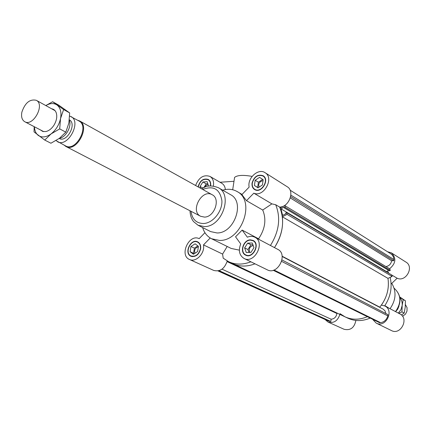 <?xml version="1.0" encoding="UTF-8"?>
<svg xmlns="http://www.w3.org/2000/svg" width="431" height="431" viewBox="0 0 431 431"><rect width="100%" height="100%" fill="white"/><g stroke="black" fill="none" stroke-linecap="round" stroke-linejoin="round"><path stroke-width="0.65" d="M227.094 261.595L336.934 313.531C336.228 317.038 334.294 318.929 331.121 319.215L330.846 321.467L328.454 321.02L217.994 270.921M337.295 313.181L336.934 313.531M222.003 269.17L331.121 319.215M219.083 270.652L330.846 321.467M218.307 270.857L329.753 321.44M282.133 206.955L281.761 206.729M282.127 256.213L379.808 307.168C386.726 298.419 389.446 288.824 387.97 278.372L392.129 276.476L391.644 274.924L286.61 212.575L287.089 214.379L392.129 276.476M380.115 307.551L379.808 307.168M273.211 270.275L379.501 322.674L380.665 322.7C384.274 321.973 386.661 319.7 387.83 315.885L387.97 314.619L281.998 259.974M273.997 270.016L380.665 322.7M281.653 261.396L387.83 315.885M385.847 313.531L385.05 310.918L383.17 309.14L282.16 256.493M287.089 214.379L282.353 216.788C283.496 227.46 280.872 237.729 274.472 247.604C283.14 233.602 284.869 220.096 279.654 207.085L280.058 208.022L284.767 205.598L389.775 268.896L390.254 270.442L389.408 270.83L284.277 207.882L284.094 207.187L280.91 208.82L386.424 271.514L388.757 270.442M282.353 216.788L387.97 278.372C389.36 287.838 387.173 296.749 381.403 305.11L384.878 305.983C394.586 310.552 385.626 328.271 376.215 323.115L372.529 319.236M227.185 246.467L222.601 254.085L223.188 258.158L228.624 261.703L232.815 263.686C239.609 266.8 247.006 266.843 255.001 263.82C247.006 266.843 239.609 266.8 232.815 263.686L345.015 316.839C352.062 320.034 359.508 319.985 367.357 316.688C359.508 319.985 352.062 320.034 345.015 316.839L339.994 313.655M280.91 208.82L282.634 215.398L285.828 213.771L285.64 213.07L286.61 212.575M386.542 271.891L386.424 271.514M284.767 205.598L285.241 207.386L390.254 270.442M285.241 207.386L284.277 207.882M385.874 266.547C389.053 266.051 390.971 264.128 391.628 260.766L393.751 260.739L393.886 259.505C393.729 256.984 392.695 255.077 390.772 253.794L290.101 190.152M290.311 197.937L391.628 260.766M290.666 196.552L393.751 260.739M290.866 195.114L393.886 259.505M387.507 251.731L391.391 252.862C396.498 258.11 395.9 263.416 389.586 268.782M388.708 273.179L387.975 271.611L387.21 271.153M391.66 274.967L397.145 278.227C405.867 282.424 414.417 266.881 405.997 262.129L391.391 252.862M339.881 314.404C337.715 320.976 333.761 323.519 328.018 322.032L325.044 319.473M391.127 283.997L397.145 278.227M384.84 305.627L389.053 308.192M391.784 283.366C396.595 291.561 396.014 300.014 390.044 308.715M370.191 318.083C362.374 321.359 354.95 321.402 347.925 318.218L345.015 316.839M376.215 323.115L391.434 330.561C400.695 335.63 409.402 318.396 399.855 313.903L384.878 305.983M390.147 277.381C392.447 287.251 390.621 296.749 384.673 305.875M328.018 322.032L344.1 329.289C350.462 330.701 354.39 327.749 355.877 320.443M197.603 251.564L193.422 254.258L190.098 251.72L190.938 246.51L195.098 243.811L198.438 246.327L197.603 251.564M197.856 245.885L194.381 248.132L193.551 253.32L194.16 253.784M190.938 246.51L194.381 248.132M190.098 251.72L193.551 253.32M198.357 246.844L198.308 246.844C195.135 247.841 194.02 249.98 194.968 253.261M252.307 243.009L253.967 247.653L250.939 252.415L246.268 252.507L244.63 247.868L247.636 243.132L252.307 243.009M252.938 244.781L250.939 244.83L247.944 249.544L248.978 252.453M247.636 243.132L250.939 244.83M244.63 247.868L247.944 249.544M253.196 245.503L253.159 245.503C249.581 246.699 248.493 249.01 249.899 252.437M262.689 179.388L258.395 182.216L257.636 187.42L258.153 187.754M255.184 180.25L259.554 177.367L263.179 179.705L262.42 184.958L258.029 187.835L254.419 185.47L255.184 180.25L258.395 182.216M254.419 185.47L257.636 187.42M263.029 180.761L262.544 180.756C259.273 181.828 258.11 183.962 259.058 187.162M200.69 188.342L200.059 186.478L203.023 188.131M200.059 186.478L202.899 181.974L207.187 181.677L208.485 186.154M207.898 183.751L206.233 183.865L203.793 187.733M202.899 181.974L206.233 183.865M208.125 184.409L206.201 185.314L204.833 187.259M225.359 189.554C225.063 186.645 223.867 184.549 221.771 183.267L209.983 176.424C212.93 178.359 214.062 181.553 213.383 186.003M220.02 182.248L233.99 181.295M204.429 217.089C214.444 217.235 220.834 198.81 212.219 194.758C201.961 188.433 189.71 211.228 200.652 216.292L204.429 217.089M195.609 185.513C198.842 177.416 203.637 174.388 209.983 176.424M270.442 245.476C279.164 231.382 280.92 217.8 275.7 204.73L279.654 207.085C289.056 207.176 295.052 191.041 287.24 186.763L265.054 172.686C274.574 177.971 263.702 197.786 253.821 193.163L271.88 203.874L262.716 210.032L246.5 200.69L241.877 194.596L249.156 187.097C247.044 178.229 258.368 167.896 265.054 172.686M244.048 258.46L267.317 269.844C277.639 275.56 288.436 254.306 277.742 249.339L254.85 237.233C265.717 242.27 254.522 264.278 244.048 258.46C239.307 255.378 238.203 250.535 240.724 243.941L235.547 236.808L242.136 230.089L258.578 238.796C265.178 228.936 266.557 219.347 262.716 210.032M222.601 254.085L203.486 244.9C205.178 253.186 195.868 262.845 189.5 259.484L213.749 270.431C220.058 271.95 224.551 268.804 227.234 260.987M234.367 178.827L234.583 177.4C237.336 175.131 243.176 174.797 252.103 176.398M202.629 227.557C204.229 232.767 207.219 236.5 211.589 238.758L231.178 248.445L239.345 250.136M211.589 238.758L219.557 240.444C241.721 241.161 255.949 200.733 236.991 191.477C232.697 189.074 227.934 188.643 222.703 190.184M203.486 244.9L210.209 237.987M228.624 261.703C235.439 264.823 242.858 264.86 250.885 261.806M199.063 242.847L197.587 242.136C190.933 238.553 184.037 253.153 191.057 255.982C195.577 256.978 198.686 254.613 200.383 248.886C200.76 245.648 199.828 243.396 197.587 242.136M191.057 255.982L192.549 256.66M198.379 242.26L197.49 242.093M190.955 255.933L191.655 256.51M200.62 248.881C198.858 254.829 195.631 257.285 190.933 256.251C183.644 253.315 190.809 238.144 197.716 241.872C200.043 243.181 201.013 245.519 200.62 248.881M209.45 180.454L208.076 179.662C203.26 178.386 199.989 180.831 198.271 186.995M210.382 185.912C210.781 183.003 210.01 180.923 208.076 179.662M198.055 186.871C199.903 180.562 203.292 178.078 208.221 179.415C210.231 180.718 211.028 182.879 210.619 185.896M254.78 189.295C261.208 193.616 269.698 179.749 262.932 175.972C257.867 174.356 254.328 176.705 252.318 183.024C251.99 185.885 252.808 187.975 254.78 189.295L256.256 190.173M264.386 176.888L262.932 175.972M254.613 189.187L255.308 189.888M263.702 176.166L262.759 175.864M252.07 183.04C254.155 176.478 257.83 174.038 263.093 175.719C270.118 179.641 261.299 194.036 254.629 189.554C252.582 188.18 251.731 186.009 252.07 183.04M189.5 259.484C179.005 255.303 189.134 233.483 199.154 238.65L204.935 232.692M246.5 200.69L253.821 193.163M275.7 204.73L271.88 203.874M258.578 238.796L259.279 239.577M245.756 254.877C252.755 258.794 260.249 244.07 252.959 240.724L250.395 240.148C243.553 239.959 239.652 252.28 245.756 254.877L247.362 255.664M254.543 241.559L252.959 240.724M245.492 254.737L246.311 255.432M253.735 240.848L252.69 240.595M250.438 239.857L253.105 240.455C260.669 243.93 252.889 259.22 245.622 255.152C239.286 252.458 243.332 239.663 250.438 239.857M242.136 230.089L247.356 237.195C250.039 236.059 252.539 236.075 254.85 237.233M189.969 210.759C190.243 215.414 191.461 219.05 193.627 221.653L198.061 225.251L210.678 231.614L217.025 232.961C234.34 233.419 245.384 201.805 230.531 194.661L218.258 187.647C211.244 185.05 205.722 185.47 201.708 188.907M405.409 304.598L407.058 307.648L406.993 311.096L405.496 314.102L402.57 316.332M64.149 145.161L65.884 146.47C76.406 152.784 90.672 126.218 79.6 120.933L77.553 120.211M55.976 140.598L65.614 145.92C75.872 152.084 89.793 126.164 78.997 121.014L69.633 116.014M57.517 141.724C67.786 147.898 81.842 121.731 71.023 116.58M59.209 138.475C66.773 143.006 77.203 123.859 69.359 119.84M34.442 126.789C34.636 130.652 35.897 133.513 38.224 135.372C41.85 137.861 46.133 137.37 51.068 133.906L44.754 140.07L50.923 143.232L59.451 138.297C65.9 137.381 71.972 126.272 69.31 120.244M21.879 112.108C21.022 116.812 21.986 120.023 24.766 121.741C33.209 126.865 45.217 104.517 36.285 100.304C29.89 98.855 25.09 102.788 21.879 112.108M396.703 310.412L397.759 309.097L398.934 306.263M398.346 313.105L400.954 309.636L402.171 305.487C402.435 302.46 401.67 299.874 399.882 297.74M401.417 315.002L404.181 313.078L405.221 307.158L405.447 300.811L399.742 296.954M399.812 297.325L403.222 299.567L402.171 305.487L401.945 311.882L398.767 313.321M401.945 311.882L404.181 313.078M403.222 299.567L405.447 300.811M40.325 129.86L42.75 131.45L45.831 131.557C48.999 130.814 51.752 128.621 54.101 124.99C56.741 120.4 57.409 116.219 56.1 112.448C55.195 110.325 53.708 109.108 51.645 108.795M45.794 105.557L52.647 101.727L63.621 109.533L60.545 118.573L59.704 128.891L51.068 133.906C55.922 130.054 59.085 124.942 60.545 118.573C61.649 112.265 60.459 107.734 56.984 104.981C53.816 102.912 50.098 103.111 45.837 105.584M59.451 138.297L65.808 132.155L68.847 123.115L69.666 112.917L58.691 105.121L52.647 101.727M44.754 140.07L34.038 131.897L34.2 126.666M59.704 128.891L65.808 132.155M63.621 109.533L69.666 112.917M395.685 311.694C401.913 302.777 401.39 294.944 394.123 288.204C401.234 294.772 401.692 302.567 395.496 311.597M198.061 225.251L204.456 226.593C221.922 226.986 233.214 194.828 218.258 187.647M190.998 211.287C192.102 219.207 196.24 223.285 203.405 223.527C212.763 223.312 222.348 211.632 221.917 200.862C219.966 189.096 213.571 185.298 202.721 189.468M234.583 177.4L232.697 189.753M242.05 194.419L236.991 191.477M212.219 194.758L79.6 120.933M200.652 216.292L65.884 146.47M55.055 110.675L36.285 100.304M43.779 131.665L24.766 121.741"/></g></svg>
